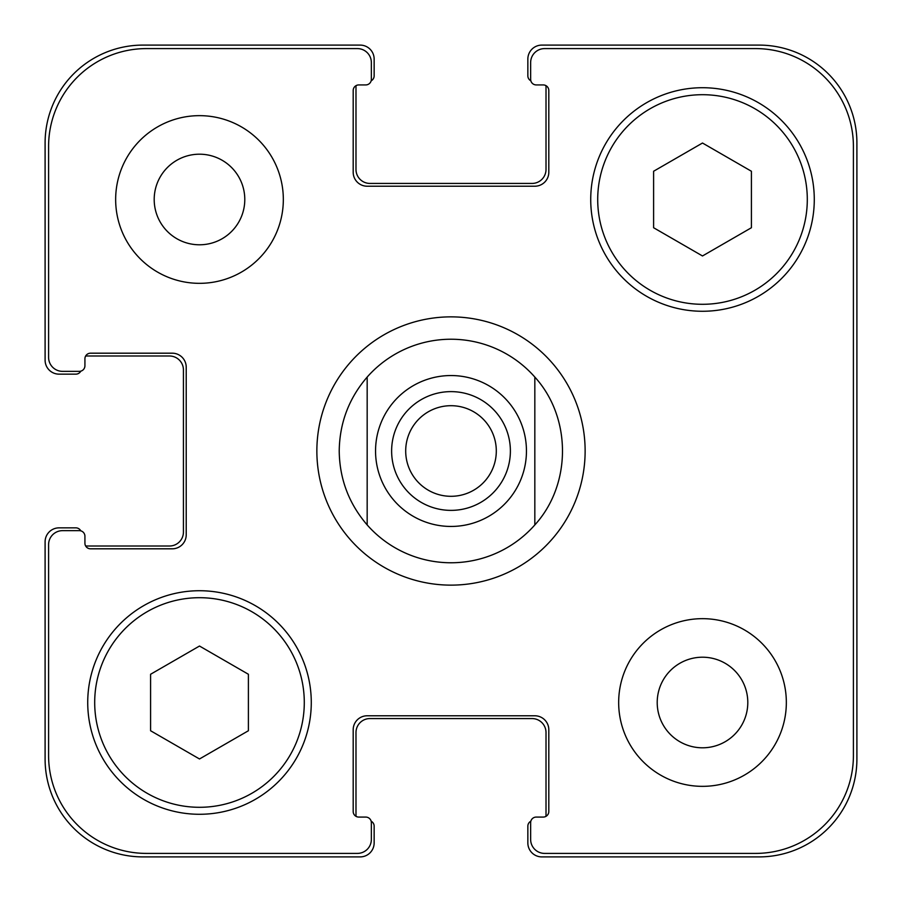 <?xml version="1.0" encoding="UTF-8"?>
<svg xmlns="http://www.w3.org/2000/svg" width="902" height="902" viewBox="0 0 902 902"><rect width="100%" height="100%" fill="white"/><g stroke="black" fill="none" stroke-linecap="round" stroke-linejoin="round"><path stroke-width="1.35" d="M316.861 451A134.139 134.139 0 0 1 518.064 334.834A134.139 134.139 0 0 1 518.064 567.166A134.139 134.139 0 0 1 316.861 451M405.697 451A45.303 45.303 0 0 0 451 496.303A45.303 45.303 0 0 0 496.303 451A45.303 45.303 0 0 0 451 405.697A45.303 45.303 0 0 0 405.697 451M510.385 451A59.385 59.385 0 0 1 421.313 502.425A59.385 59.385 0 0 1 421.313 399.575A59.385 59.385 0 0 1 510.385 451M534.83 377.07L534.83 524.93L534.83 377.07C571.699 417.468 571.699 484.532 534.83 524.93A111.78 111.78 0 0 1 367.17 524.93L367.17 377.07L367.17 524.93C348.905 503.677 339.58 479.03 339.22 451C339.58 422.97 348.905 398.323 367.17 377.07A111.78 111.78 0 0 1 534.83 377.07M248.4 730.744L199.5 758.977L150.589 730.744L150.589 674.268L199.5 646.035L248.4 674.268L248.4 730.744M751.411 227.732L702.5 255.965L653.6 227.732L653.6 171.256L702.5 143.023L751.411 171.256L751.411 227.732M304.29 702.5A104.79 104.79 0 0 0 147.094 611.748A104.79 104.79 0 0 0 147.094 793.253A104.79 104.79 0 0 0 304.29 702.5M311.28 702.5A111.78 111.78 0 0 1 143.61 799.307A111.78 111.78 0 0 1 143.61 605.704A111.78 111.78 0 0 1 311.28 702.5M807.301 199.5A104.79 104.79 0 0 0 650.105 108.747A104.79 104.79 0 0 0 650.105 290.252A104.79 104.79 0 0 0 807.301 199.5M814.28 199.5A111.78 111.78 0 0 1 646.61 296.296A111.78 111.78 0 0 1 646.61 102.693A111.78 111.78 0 0 1 814.28 199.5M853.405 146.406A97.811 97.811 0 0 0 755.594 48.595L544.616 48.595A13.97 13.97 0 0 0 530.647 62.565L530.647 79.331A5.592 5.592 0 0 0 536.228 84.923L543.218 84.923A5.592 5.592 0 0 1 548.811 90.516L548.811 172.248A13.97 13.97 0 0 1 534.83 186.218L367.17 186.218A13.97 13.97 0 0 1 353.189 172.248L353.189 90.516A5.592 5.592 0 0 1 358.782 84.923L365.772 84.923A5.592 5.592 0 0 0 371.353 79.331L371.353 62.565A13.97 13.97 0 0 0 357.384 48.595L146.406 48.595A97.811 97.811 0 0 0 48.595 146.406L48.595 357.384A13.97 13.97 0 0 0 62.565 371.353L79.331 371.353A5.592 5.592 0 0 0 84.923 365.772L84.923 358.782A5.592 5.592 0 0 1 90.516 353.189L172.248 353.189A13.97 13.97 0 0 1 186.218 367.17L186.218 534.83A13.97 13.97 0 0 1 172.248 548.811L90.516 548.811A5.592 5.592 0 0 1 84.923 543.218L84.923 536.228A5.592 5.592 0 0 0 79.331 530.647L62.565 530.647A13.97 13.97 0 0 0 48.595 544.616L48.595 755.594A97.811 97.811 0 0 0 146.406 853.405L357.384 853.405A13.97 13.97 0 0 0 371.353 839.435L371.353 822.669A5.592 5.592 0 0 0 365.772 817.077L358.782 817.077A5.592 5.592 0 0 1 353.189 811.484L353.189 729.752A13.97 13.97 0 0 1 367.17 715.782L534.83 715.782A13.97 13.97 0 0 1 548.811 729.752L548.811 811.484A5.592 5.592 0 0 1 543.218 817.077L536.228 817.077A5.592 5.592 0 0 0 530.647 822.669L530.647 839.435A13.97 13.97 0 0 0 544.616 853.405L755.594 853.405A97.811 97.811 0 0 0 853.405 755.594L853.405 146.406M283.329 199.5A83.83 83.83 0 0 1 157.579 272.1A83.83 83.83 0 0 1 157.579 126.889A83.83 83.83 0 0 1 283.329 199.5M786.341 702.5A83.83 83.83 0 0 1 660.591 775.111A83.83 83.83 0 0 1 660.591 629.9A83.83 83.83 0 0 1 786.341 702.5M154.197 199.5A45.303 45.303 0 0 0 222.14 238.726A45.303 45.303 0 0 0 222.14 160.263A45.303 45.303 0 0 0 154.197 199.5M657.208 702.5A45.303 45.303 0 0 0 725.152 741.737A45.303 45.303 0 0 0 725.152 663.274A45.303 45.303 0 0 0 657.208 702.5M530.838 80.785A5.592 5.592 0 0 1 527.85 75.836L527.85 59.07A13.97 13.97 0 0 1 541.82 45.1L759.089 45.1A97.811 97.811 0 0 1 856.9 142.911L856.9 759.089A97.811 97.811 0 0 1 759.089 856.9L541.82 856.9A13.97 13.97 0 0 1 527.85 842.93L527.85 826.164A5.592 5.592 0 0 1 530.838 821.215M358.782 84.923A5.592 5.592 0 0 0 356.177 85.566A5.592 5.592 0 0 0 355.986 87.02L355.986 169.452A13.97 13.97 0 0 0 369.955 183.433L532.045 183.433A13.97 13.97 0 0 0 546.014 169.452L546.014 87.02A5.592 5.592 0 0 0 545.823 85.566A5.592 5.592 0 0 0 543.218 84.923L536.228 84.923M545.823 816.434A5.592 5.592 0 0 0 546.014 814.98L546.014 732.548A13.97 13.97 0 0 0 532.045 718.567L369.955 718.567A13.97 13.97 0 0 0 355.986 732.548L355.986 814.98A5.592 5.592 0 0 0 356.177 816.434A5.592 5.592 0 0 0 358.782 817.077L365.772 817.077M80.785 371.162A5.592 5.592 0 0 1 75.836 374.15L59.07 374.15A13.97 13.97 0 0 1 45.1 360.18L45.1 142.911A97.811 97.811 0 0 1 142.911 45.1L360.18 45.1A13.97 13.97 0 0 1 374.15 59.07L374.15 75.836A5.592 5.592 0 0 1 371.162 80.785M371.162 821.215A5.592 5.592 0 0 1 374.15 826.164L374.15 842.93A13.97 13.97 0 0 1 360.18 856.9L142.911 856.9A97.811 97.811 0 0 1 45.1 759.089L45.1 541.82A13.97 13.97 0 0 1 59.07 527.85L75.836 527.85A5.592 5.592 0 0 1 80.785 530.838M85.566 545.823A5.592 5.592 0 0 0 87.02 546.014L169.452 546.014A13.97 13.97 0 0 0 183.433 532.045L183.433 369.955A13.97 13.97 0 0 0 169.452 355.986L87.02 355.986A5.592 5.592 0 0 0 85.566 356.177A5.592 5.592 0 0 0 84.923 358.782L84.923 365.772M507.589 500.903A75.452 75.452 0 0 0 477.677 380.418A75.452 75.452 0 0 0 375.548 451A75.452 75.452 0 0 0 507.589 500.903"/></g></svg>
